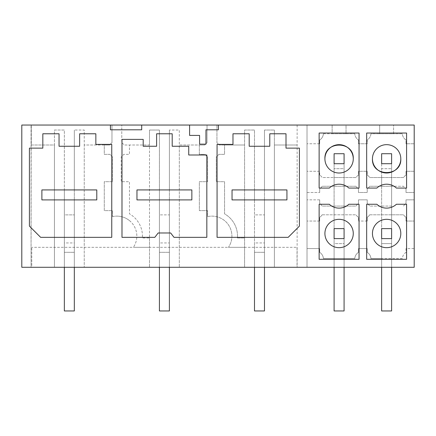 <?xml version="1.0" encoding="UTF-8"?>
<svg xmlns="http://www.w3.org/2000/svg" width="436" height="436" viewBox="0 0 436 436"><rect width="100%" height="100%" fill="white"/><g stroke="black" fill="none" stroke-linecap="round" stroke-linejoin="round"><path stroke-width="0.33" stroke-dasharray="2.18 1.64" d="M21.8 267.284L21.8 125.045L31.06 125.045L31.06 267.284L21.8 267.284M31.06 125.045L346.037 125.045L346.037 133.765L354.768 133.765A8.11 8.11 0 0 0 358.49 139.989L358.49 143.76L367.226 143.76L367.226 139.989A8.11 8.11 0 0 0 370.943 133.765L402.308 133.765A8.11 8.11 0 0 0 406.025 139.989L406.025 143.76L414.2 143.76L406.025 143.76L406.025 139.989A8.11 8.11 0 0 1 402.308 133.765L393.577 133.765L393.577 125.045L393.577 133.765L379.68 133.765L379.68 125.045L414.2 125.045L414.2 171.283L406.025 171.283L406.025 175.054A8.11 8.11 0 0 0 403.562 177.523L391.615 177.523L391.615 186.259L403.562 186.259A8.11 8.11 0 0 0 406.025 188.723A8.11 8.11 0 0 1 403.562 186.259L369.69 186.259A8.11 8.11 0 0 1 367.226 188.723L367.226 192.494L358.49 192.494L358.49 188.723A8.11 8.11 0 0 1 356.021 186.259L322.155 186.259A8.11 8.11 0 0 1 319.686 188.723L319.686 192.494L319.686 188.723A8.11 8.11 0 0 0 322.155 186.259L356.021 186.259A8.11 8.11 0 0 0 358.49 188.723L358.49 192.494L367.226 192.494L367.226 188.723A8.11 8.11 0 0 0 369.69 186.259L391.615 186.259L391.615 177.523L369.69 177.523L403.562 177.523A8.11 8.11 0 0 1 406.025 175.054L406.025 171.283L414.2 171.283L414.2 199.835L406.025 199.835L406.025 203.607A8.11 8.11 0 0 0 403.562 206.075A8.11 8.11 0 0 1 406.025 203.607L406.025 199.835L414.2 199.835L414.2 248.569L406.025 248.569L406.025 252.34A8.11 8.11 0 0 0 402.308 258.564L391.615 258.564L391.615 228.628L391.615 238.612L381.636 238.612L381.636 243.604L381.636 228.628L381.636 267.284L344.08 267.284L344.08 243.604L334.096 243.604L334.096 228.628L334.096 243.604L334.096 228.628L344.08 228.628L344.08 243.604L334.096 243.604L334.096 238.612L344.08 238.612L344.08 243.604L344.08 228.628L334.096 228.628L344.08 228.628M379.68 125.045L346.037 125.045L346.037 133.765L354.768 133.765A8.11 8.11 0 0 0 358.49 139.989L358.49 143.76L367.226 143.76L367.226 139.989A8.11 8.11 0 0 0 370.943 133.765L379.68 133.765L379.68 125.045M31.201 125.045L31.06 267.284M31.201 267.284L64.348 267.284L64.348 199.906L64.348 267.284L159.423 267.284L159.423 199.906L159.423 267.284L254.493 267.284L254.493 199.906L254.493 267.284L307.02 267.284L307.02 125.045L307.02 267.284L344.08 267.284L344.08 243.604L344.08 310.955L334.096 310.955L334.096 243.604L344.08 243.604L344.08 267.284M334.096 267.284L334.096 243.604L334.096 267.284L334.096 258.564L354.768 258.564A8.11 8.11 0 0 1 358.49 252.34L358.49 248.569L367.226 248.569L367.226 252.34A8.11 8.11 0 0 1 370.943 258.564L402.308 258.564A8.11 8.11 0 0 1 406.025 252.34L406.025 248.569L414.2 248.569L414.2 267.284L391.615 267.284L391.615 258.564L381.636 258.564L381.636 267.284L391.615 267.284L391.615 243.604L381.636 243.604L381.636 258.564L370.943 258.564A8.11 8.11 0 0 0 367.226 252.34L367.226 248.569L358.49 248.569L358.49 252.34A8.11 8.11 0 0 0 354.768 258.564L323.408 258.564A8.11 8.11 0 0 0 319.686 252.34L319.686 248.569L307.02 248.569L319.686 248.569L319.686 252.34A8.11 8.11 0 0 1 323.408 258.564L334.096 258.564L334.096 243.604L344.08 243.604L344.08 238.612L334.096 238.612M31.779 267.284L297.041 267.284L297.041 247.321L31.779 247.321L297.041 247.321L297.041 267.284L31.779 267.284L31.779 247.321L31.779 267.284M189.6 125.045L189.6 135.416L199.584 135.416L199.584 144.147L205.972 144.147L205.972 129.803L218.387 129.803L218.387 125.045M110.433 125.045L110.433 129.803L141.7 129.803L141.7 125.045M319.125 188.074L319.125 133.035L359.051 133.035L359.051 188.074L348.871 188.074A14.301 14.301 0 0 0 329.305 188.074M366.665 204.255L376.846 204.255A14.301 14.301 0 0 0 396.406 204.255L406.586 204.255L406.586 259.3L366.665 259.3M217.063 144.387L217.063 237.337L288.185 237.337L299.412 226.11L299.412 148.131L286 148.131L286 133.781L269.78 133.781L269.78 146.256L249.19 146.256L249.19 133.781L232.971 133.781L232.971 144.387L217.063 144.387M319.125 204.255L329.305 204.255A14.301 14.301 0 0 0 348.871 204.255L359.051 204.255L359.051 259.3L319.125 259.3M170.65 232.971L174.002 237.337L206.833 237.337L206.833 154.993L188.739 154.993L188.739 146.256L172.204 146.256L172.204 133.781L156.617 133.781L156.617 146.256L143.199 146.256L143.199 139.395L121.987 139.395L121.987 237.337L154.824 237.337L158.175 232.971L170.65 232.971M366.665 188.074L366.665 133.035L406.586 133.035L406.586 188.074L396.406 188.074A14.301 14.301 0 0 0 376.846 188.074M29.414 148.131L29.414 226.11L40.641 237.337L111.758 237.337L111.758 144.387L95.849 144.387L95.849 133.781L79.63 133.781L79.63 146.256L59.045 146.256L59.045 133.781L42.826 133.781L42.826 148.131L29.414 148.131M207.596 216.61A19.963 19.963 0 0 1 228.453 247.321L244.58 247.321L244.58 267.284L244.58 237.974L244.58 247.321L228.453 247.321A19.963 19.963 0 0 0 207.596 216.61L207.596 210.626L199.345 210.626L199.345 181.703L207.596 181.703L207.596 156.829A8.099 8.099 0 0 1 205.122 154.355L199.345 154.355L199.345 145.008L204.784 145.008A8.736 8.736 0 0 1 207.046 142.774L207.046 125.045L207.046 142.774A8.736 8.736 0 0 0 204.784 145.008L179.316 145.008L179.316 130.037L169.402 130.037L179.316 130.037L179.316 267.284L179.316 145.008L199.345 145.008L199.345 154.355L205.122 154.355A8.099 8.099 0 0 0 207.596 156.829L207.596 181.703L199.345 181.703L199.345 210.626L207.596 210.626L207.596 216.61M254.493 267.284L254.493 130.037L244.58 130.037L244.58 145.008L219.117 145.008A8.736 8.736 0 0 0 216.937 142.834L216.937 125.045L216.937 142.834A8.736 8.736 0 0 1 219.117 145.008L224.551 145.008L224.551 154.355L218.774 154.355A8.099 8.099 0 0 1 216.305 156.829L216.305 181.703L224.551 181.703L224.551 213.847A25.566 25.566 0 0 1 237.446 237.974L244.58 237.974L244.58 130.037L254.493 130.037L254.493 199.906L264.478 199.906L264.478 267.284L264.478 199.906L232.039 199.906L232.039 189.927L286.937 189.927L232.039 189.927L232.039 199.906L254.493 199.906L254.493 189.927L254.493 214.883L264.478 214.883L264.478 310.955L264.478 252.313L264.478 310.955L254.493 310.955L254.493 252.313L254.493 310.955L264.478 310.955L254.493 310.955L254.493 242.956L264.478 242.956M159.423 267.284L159.423 130.037L149.504 130.037L149.504 237.974L142.37 237.974A25.566 25.566 0 0 0 129.476 213.847L129.476 181.703L121.23 181.703L121.23 156.829A8.099 8.099 0 0 0 123.699 154.355L129.476 154.355L129.476 145.008L129.476 154.355L123.699 154.355A8.099 8.099 0 0 1 121.23 156.829L121.23 181.703L129.476 181.703L129.476 213.847A25.566 25.566 0 0 1 142.37 237.974L149.504 237.974L149.504 145.008L124.042 145.008A8.736 8.736 0 0 0 121.78 142.774L121.78 125.045L121.78 142.774A8.736 8.736 0 0 1 124.042 145.008L149.504 145.008L149.504 130.037L159.423 130.037L159.423 199.906L169.402 199.906L169.402 267.284L169.402 199.906L136.964 199.906L136.964 189.927L191.862 189.927L136.964 189.927L136.964 199.906L159.423 199.906L159.423 189.927L159.423 214.883L169.402 214.883L169.402 310.955L169.402 252.313L169.402 310.955L159.423 310.955L159.423 252.313L159.423 310.955L169.402 310.955L159.423 310.955L159.423 242.956L169.402 242.956M169.402 267.284L169.402 130.037L169.402 189.927L136.964 189.927L136.964 199.906L191.862 199.906L191.862 189.927L191.862 199.906L169.402 199.906L169.402 214.883L159.423 214.883L159.423 242.956M149.504 237.974L149.504 267.284L149.504 247.321L133.378 247.321L149.504 247.321L149.504 237.974M129.476 220.611A19.963 19.963 0 0 1 133.378 247.321A19.963 19.963 0 0 0 116.875 216.131A19.963 19.963 0 0 1 129.476 220.611M112.521 216.61A19.963 19.963 0 0 1 116.875 216.131A19.963 19.963 0 0 0 112.521 216.61L112.521 210.626L104.275 210.626L104.275 181.703L112.521 181.703L112.521 156.829A8.099 8.099 0 0 1 110.046 154.355L104.275 154.355L104.275 145.008L109.709 145.008A8.736 8.736 0 0 1 111.97 142.774L111.97 125.045L111.97 142.774A8.736 8.736 0 0 0 109.709 145.008L84.246 145.008L84.246 130.037L74.327 130.037L84.246 130.037L84.246 267.284L84.246 145.008L104.275 145.008L104.275 154.355L110.046 154.355A8.099 8.099 0 0 0 112.521 156.829L112.521 181.703L104.275 181.703L104.275 210.626L112.521 210.626L112.521 216.61M64.348 267.284L64.348 130.037L54.429 130.037L54.429 267.284L54.429 145.008L31.288 145.008L31.288 125.045L31.288 145.008L54.429 145.008L54.429 130.037L64.348 130.037L64.348 199.906L74.327 199.906L74.327 267.284L74.327 199.906L41.889 199.906L41.889 189.927L96.787 189.927L41.889 189.927L41.889 199.906L64.348 199.906L64.348 189.927L64.348 214.883L74.327 214.883L74.327 310.955L74.327 252.313L74.327 310.955L64.348 310.955L64.348 252.313L64.348 310.955L74.327 310.955L64.348 310.955L64.348 242.956L74.327 242.956M74.327 267.284L74.327 130.037L74.327 189.927L41.889 189.927L41.889 199.906L96.787 199.906L96.787 189.927L96.787 199.906L74.327 199.906L74.327 214.883L64.348 214.883L64.348 242.956M332.139 125.045L332.139 133.765L346.037 133.765L332.139 133.765L332.139 125.045M323.408 133.765L332.139 133.765L323.408 133.765A8.11 8.11 0 0 1 319.686 139.989A8.11 8.11 0 0 0 323.408 133.765M319.686 143.76L319.686 139.989L319.686 143.76L307.02 143.76L319.686 143.76M297.129 125.045L297.129 267.284L297.129 125.045M274.391 145.008L297.129 145.008L274.391 145.008L274.391 130.037L264.478 130.037L274.391 130.037L274.391 267.284L274.391 145.008M264.478 267.284L264.478 130.037L264.478 189.927L232.039 189.927L232.039 199.906L286.937 199.906L286.937 189.927L286.937 199.906L264.478 199.906L264.478 214.883L254.493 214.883L254.493 242.956M74.327 189.927L74.327 199.906L96.787 199.906L96.787 189.927L74.327 189.927M169.402 189.927L169.402 199.906L191.862 199.906L191.862 189.927L169.402 189.927M264.478 189.927L264.478 199.906L286.937 199.906L286.937 189.927L264.478 189.927M391.615 267.284L391.615 153.717L381.636 153.717L391.615 153.717L381.636 153.717L381.636 163.702L391.615 163.702L391.615 310.955L381.636 310.955L381.636 153.717L381.636 168.694L391.615 168.694L381.636 168.694L381.636 310.955L381.636 228.628L391.615 228.628L381.636 228.628L391.615 228.628L391.615 243.604L381.636 243.604L381.636 267.284M319.686 221.047L307.02 221.047L319.686 221.047L319.686 217.275L319.686 221.047M322.155 214.806A8.11 8.11 0 0 1 319.686 217.275A8.11 8.11 0 0 0 322.155 214.806L356.021 214.806L322.155 214.806M358.49 217.275A8.11 8.11 0 0 1 356.021 214.806A8.11 8.11 0 0 0 358.49 217.275L358.49 221.047L358.49 217.275M367.226 221.047L358.49 221.047L367.226 221.047L367.226 217.275L367.226 221.047M369.69 214.806A8.11 8.11 0 0 1 367.226 217.275A8.11 8.11 0 0 0 369.69 214.806L403.562 214.806A8.11 8.11 0 0 0 406.025 217.275A8.11 8.11 0 0 1 403.562 214.806L391.615 214.806L391.615 206.075L369.69 206.075L391.615 206.075L391.615 214.806L369.69 214.806M406.025 217.275L406.025 221.047L414.2 221.047L406.025 221.047L406.025 217.275M406.025 192.494L406.025 188.723L406.025 192.494L414.2 192.494L406.025 192.494M367.226 203.607A8.11 8.11 0 0 1 369.69 206.075A8.11 8.11 0 0 0 367.226 203.607L367.226 199.835L358.49 199.835L358.49 203.607L358.49 199.835L367.226 199.835L367.226 203.607M356.021 206.075A8.11 8.11 0 0 1 358.49 203.607A8.11 8.11 0 0 0 356.021 206.075L322.155 206.075A8.11 8.11 0 0 0 319.686 203.607A8.11 8.11 0 0 1 322.155 206.075L334.096 206.075L334.096 214.806L334.096 206.075L356.021 206.075M319.686 199.835L319.686 203.607L319.686 199.835L307.02 199.835L319.686 199.835M307.02 192.494L319.686 192.494L307.02 192.494M367.226 175.054A8.11 8.11 0 0 1 369.69 177.523A8.11 8.11 0 0 0 367.226 175.054L367.226 171.283L358.49 171.283L358.49 175.054A8.11 8.11 0 0 0 356.021 177.523L322.155 177.523A8.11 8.11 0 0 0 319.686 175.054A8.11 8.11 0 0 1 322.155 177.523L334.096 177.523L334.096 186.259L334.096 177.523L344.08 177.523L344.08 186.259L344.08 177.523L356.021 177.523A8.11 8.11 0 0 1 358.49 175.054L358.49 171.283L367.226 171.283L367.226 175.054M319.686 175.054L319.686 171.283L307.02 171.283L319.686 171.283L319.686 175.054M391.615 153.717L391.615 163.702L381.636 163.702L391.615 163.702L391.615 153.717M334.096 163.702L344.08 163.702L334.096 163.702L344.08 163.702L344.08 153.717L344.08 310.955L334.096 310.955L334.096 153.717L344.08 153.717L334.096 153.717L334.096 163.702M324.913 158.835A14.175 14.175 0 0 0 339.088 173.01A14.175 14.175 0 0 0 353.269 158.835M372.448 233.494A14.175 14.175 0 0 0 386.628 247.675A14.175 14.175 0 0 0 400.804 233.494A14.175 14.175 0 0 0 386.628 219.319A14.175 14.175 0 0 0 372.448 233.494M353.269 233.494A14.175 14.175 0 0 0 339.088 219.319A14.175 14.175 0 0 0 324.913 233.494A14.175 14.175 0 0 0 339.088 247.675A14.175 14.175 0 0 0 353.269 233.494M400.804 158.835A14.175 14.175 0 0 0 386.628 144.659A14.175 14.175 0 0 0 372.448 158.835M244.58 145.008L224.551 145.008L224.551 154.355L218.774 154.355A8.099 8.099 0 0 1 216.305 156.829L216.305 181.703L224.551 181.703L224.551 213.847A25.566 25.566 0 0 1 237.446 237.974L244.58 237.974L244.58 145.008M344.08 206.075L344.08 214.806L344.08 206.075M381.636 206.075L381.636 214.806L381.636 206.075M381.636 177.523L381.636 186.259L381.636 177.523M334.096 310.955L334.096 153.717L344.08 153.717L344.08 168.694L334.096 168.694L344.08 168.694L344.08 310.955M391.615 238.612L381.636 238.612M391.615 310.955L381.636 310.955M64.348 252.313L74.327 252.313L64.348 252.313M159.423 252.313L169.402 252.313L159.423 252.313M254.493 252.313L264.478 252.313L254.493 252.313M391.615 243.604L381.636 243.604L391.615 243.604"/><path stroke-width="0.65" d="M110.433 125.045L110.433 129.803L141.7 129.803L141.7 125.045L21.8 125.045L21.8 267.284L414.2 267.284L414.2 125.045L189.6 125.045L189.6 135.416L199.584 135.416L199.584 144.147L205.972 144.147L205.972 129.803L218.387 129.803L218.387 125.045M141.7 125.045L189.6 125.045M319.125 133.035L319.125 188.074L329.305 188.074A14.301 14.301 0 0 1 348.871 188.074L359.051 188.074L359.051 133.035L319.125 133.035M366.665 204.255L376.846 204.255A14.301 14.301 0 0 0 396.406 204.255L406.586 204.255L406.586 259.3L366.665 259.3L366.665 204.255L366.665 259.3M217.063 144.387L217.063 237.337L288.185 237.337L299.412 226.11L299.412 148.131L286 148.131L286 133.781L269.78 133.781L269.78 146.256L249.19 146.256L249.19 133.781L232.971 133.781L232.971 144.387L217.063 144.387M348.871 204.255L359.051 204.255L359.051 259.3L319.125 259.3L319.125 204.255L329.305 204.255A14.301 14.301 0 0 0 348.871 204.255M170.65 232.971L174.002 237.337L206.833 237.337L206.833 154.993L188.739 154.993L188.739 146.256L172.204 146.256L172.204 133.781L156.617 133.781L156.617 146.256L143.199 146.256L143.199 139.395L121.987 139.395L121.987 237.337L154.824 237.337L158.175 232.971L170.65 232.971M366.665 188.074L366.665 133.035L406.586 133.035L406.586 188.074L396.406 188.074A14.301 14.301 0 0 0 376.846 188.074L366.665 188.074L376.846 188.074M29.414 148.131L29.414 226.11L40.641 237.337L111.758 237.337L111.758 144.387L95.849 144.387L95.849 133.781L79.63 133.781L79.63 146.256L59.045 146.256L59.045 133.781L42.826 133.781L42.826 148.131L29.414 148.131M319.125 188.074L329.305 188.074M319.125 259.3L319.125 204.255M339.012 144.659A14.175 14.175 0 0 0 324.913 158.835A14.175 14.175 0 0 0 339.088 173.01A14.175 14.175 0 0 0 353.269 158.835A14.175 14.175 0 0 0 339.17 144.659M386.678 173.01A14.175 14.175 0 0 0 400.804 158.835A14.175 14.175 0 0 0 386.628 144.659A14.175 14.175 0 0 0 372.448 158.835A14.175 14.175 0 0 0 386.574 173.01M324.913 233.494A14.175 14.175 0 0 0 339.088 247.675A14.175 14.175 0 0 0 353.269 233.494A14.175 14.175 0 0 0 339.088 219.319A14.175 14.175 0 0 0 324.913 233.494M334.096 238.612L344.08 238.612L344.08 228.628L344.08 238.612L334.096 238.612L334.096 228.628L344.08 228.628M400.804 233.494A14.175 14.175 0 0 0 386.628 219.319A14.175 14.175 0 0 0 372.448 233.494A14.175 14.175 0 0 0 386.628 247.675A14.175 14.175 0 0 0 400.804 233.494M381.636 238.612L391.615 238.612L391.615 228.628L381.636 228.628L381.636 238.612L391.615 238.612M353.269 158.835C354.136 140.545 324.041 140.545 324.913 158.835M372.448 158.835C371.581 177.12 401.67 177.12 400.804 158.835M391.615 267.284L391.615 310.955L381.636 310.955L381.636 267.284M391.615 153.717L391.615 163.702L381.636 163.702L381.636 153.717L391.615 153.717M334.096 310.955L344.08 310.955L334.096 310.955L334.096 267.284M344.08 153.717L344.08 163.702L334.096 163.702L334.096 153.717L344.08 153.717M391.615 310.955L381.636 310.955M344.08 310.955L344.08 267.284M96.787 189.927L96.787 199.906L41.889 199.906L41.889 189.927L96.787 189.927M74.327 267.284L74.327 310.955L64.348 310.955L64.348 267.284M191.862 189.927L191.862 199.906L136.964 199.906L136.964 189.927L191.862 189.927M169.402 267.284L169.402 310.955L159.423 310.955L159.423 267.284M286.937 189.927L286.937 199.906L232.039 199.906L232.039 189.927L286.937 189.927M264.478 267.284L264.478 310.955L254.493 310.955L254.493 267.284"/></g></svg>

